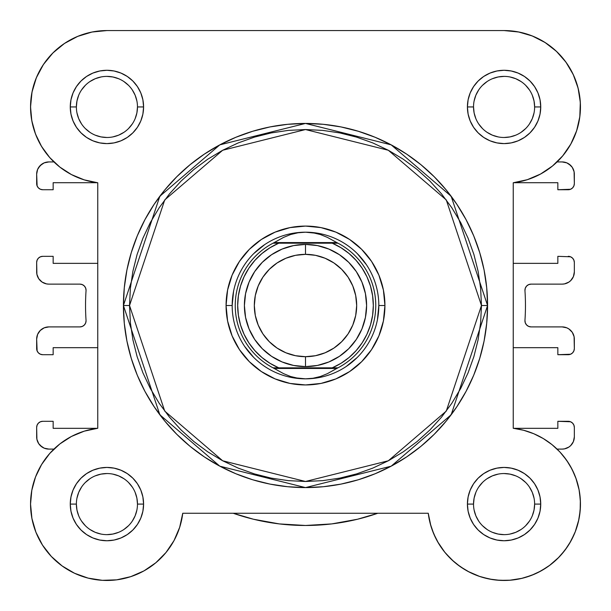 <?xml version="1.0" encoding="UTF-8"?>
<svg xmlns="http://www.w3.org/2000/svg" width="611" height="611" viewBox="0 0 611 611"><rect width="100%" height="100%" fill="white"/><g stroke="black" fill="none" stroke-linecap="round" stroke-linejoin="round"><path stroke-width="0.92" d="M518.976 32.032L504.075 30.565L106.925 30.565L92.024 32.032L77.696 36.385L64.491 43.442L52.92 52.936L43.419 64.514L36.362 77.719L32.016 92.04L30.55 106.94A76.375 76.375 0 0 1 106.925 30.565L106.879 30.565M92.299 31.978L87.526 33.07M78.216 36.171L72.862 38.585M65.194 42.976L60.077 46.619M53.722 52.149L49.247 56.884M44.213 63.353L40.654 68.974M37.027 76.169L34.583 82.454M32.421 90.13L31.222 96.836L32.421 90.13M30.581 104.71L30.726 112.18L30.581 104.71M31.459 118.679L33.009 126.179M34.911 132.373L37.859 139.545L34.911 132.373M40.822 145.204L45.122 151.811L40.822 145.204M49.002 156.721L53.921 161.93L48.88 161.93L53.921 161.93M50.339 452.797L48.193 455.271L50.339 452.797M42.64 462.855L40.509 466.376M36.431 474.701L35.178 477.901M31.871 489.946L31.505 492.038M30.565 502.456L30.581 506.359M31.497 516.104L32.131 519.564M35.797 531.914L36.523 533.701M41.548 543.584L43.664 546.883M49.766 554.742L51.966 557.133L49.766 554.742M61.65 565.603L63.781 567.115M72.801 572.423L76.375 574.096M86.036 577.555L88.794 578.289L86.036 577.555M101.502 580.274L104.58 580.435L101.502 580.274M114.647 580.076L118.557 579.579L114.647 580.076M129.043 577.196L131.228 576.501L129.043 577.196M143.043 571.392L145.998 569.712M154.125 564.136L157.119 561.662L154.125 564.136M165.23 553.429L166.139 552.336L165.23 553.429M173.409 541.682L175.12 538.482M178.947 529.508L180.115 525.918M428.28 513.469L430.885 525.918L428.25 513.255L430.266 523.726L433.726 533.815L438.545 543.332L444.655 552.077L451.919 559.882L460.198 566.603L469.332 572.11L479.139 576.28L489.442 579.052L500.027 580.358L510.689 580.183L521.221 578.518L531.417 575.402L541.086 570.903L550.03 565.091L558.08 558.095L565.076 550.053L570.88 541.102L575.386 531.44L578.502 521.236L580.16 510.704L580.343 500.042L579.037 489.457L576.265 479.161L572.087 469.347L566.588 460.213L559.867 451.934L552.054 444.671L543.309 438.568L533.8 433.741L523.711 430.289L513.24 428.273L513.714 428.326L513.24 428.273L513.24 182.765L513.24 263.356L513.24 182.765L527.308 179.695L540.552 174.043L552.504 166.001L562.723 155.866L570.865 143.982L576.631 130.785L579.816 116.747L580.313 102.35L578.098 88.121L573.248 74.565L565.939 62.154L556.43 51.339L545.065 42.495L532.234 35.95L518.411 31.925L504.075 30.565L518.411 31.925M432.061 529.531L435.88 538.482L432.053 529.516M437.591 541.682L444.861 552.336L437.591 541.682M445.77 553.429L453.881 561.662L445.77 553.429M456.875 564.136L465.002 569.712L456.875 564.136M467.957 571.392L479.772 576.501M481.957 577.196L492.443 579.579M496.353 580.076L506.42 580.435M509.498 580.274L522.206 578.289M524.964 577.555L534.625 574.096M538.199 572.423L547.219 567.115M549.35 565.603L559.034 557.133L549.35 565.603M561.234 554.742L567.336 546.883L561.234 554.742M569.452 543.584L574.477 533.701M575.203 531.914L578.869 519.564M579.503 516.104L580.419 506.359L579.503 516.104M580.435 502.456L579.495 492.038L580.435 502.456M579.129 489.946L575.822 477.901M574.569 474.701L570.491 466.376M568.36 462.855L562.807 455.271L568.36 462.855M560.661 452.797L557.079 449.1L562.12 449.1L557.079 449.1M561.998 156.721L565.878 151.811M570.178 145.204L573.141 139.545M576.089 132.373L577.991 126.179L576.089 132.373M579.541 118.679L580.274 112.18M580.419 104.71L579.778 96.836M578.579 90.13L576.417 82.454M573.973 76.169L570.346 68.974L573.973 76.169M566.787 63.353L561.753 56.884L566.787 63.353M557.278 52.149L550.923 46.627L557.278 52.149M545.806 42.976L538.138 38.585M532.784 36.171L523.474 33.07M525.46 305.515A219.96 219.96 0 0 1 524.956 320.378L525.3 322.845L526.59 324.968L528.622 326.396L531.051 326.9A6.11 6.11 0 0 1 524.956 320.378A219.96 219.96 0 0 0 524.956 290.653A6.11 6.11 0 0 1 531.051 284.13L562.12 284.13L531.051 284.13L528.622 284.642L526.59 286.07L525.3 288.193L524.956 290.653A219.96 219.96 0 0 1 525.46 305.515M79.949 284.13A6.11 6.11 0 0 1 86.044 290.653A6.11 6.11 0 0 0 86.059 290.24L85.593 287.903L84.265 285.925L82.286 284.596L79.949 284.13L48.88 284.13L46.497 283.901L42.09 282.076L38.722 278.7L36.897 274.293L36.66 262.44L36.66 271.91A12.22 12.22 0 0 0 48.88 284.13L79.949 284.13L82.286 284.596M86.044 320.378A6.11 6.11 0 0 1 79.949 326.9L48.88 326.9L79.949 326.9L82.286 326.434L84.265 325.113L85.593 323.127L86.059 320.79A6.11 6.11 0 0 0 86.044 320.378A219.96 219.96 0 0 1 86.044 290.653A219.96 219.96 0 0 0 86.044 320.378M48.88 449.1L53.921 449.1L48.88 449.1L44.206 448.176L42.09 447.046L38.722 443.67L36.897 439.263L36.66 427.41L36.66 436.88A12.22 12.22 0 0 0 48.88 449.1L44.206 448.176L40.242 445.526M53.157 421.3L42.77 421.3L53.157 421.3L53.157 428.326L53.157 421.3M97.286 428.326L53.157 428.326L97.286 428.326M42.77 354.701L53.157 354.701L53.157 347.674L97.76 347.674L97.76 428.273L97.76 347.674L53.157 347.674L53.157 354.701L42.77 354.701L40.433 354.235L38.447 352.914L37.126 350.928L36.66 339.12L36.66 348.591A6.11 6.11 0 0 0 42.77 354.701L40.433 354.235M53.157 256.33L42.77 256.33L53.157 256.33L53.157 263.356L53.157 256.33M31.803 120.718L30.55 106.94L31.803 120.718L35.514 134.038L41.571 146.464L49.774 157.607L59.84 167.078L71.456 174.586L84.234 179.871L97.76 182.765L97.76 263.356L53.157 263.356L97.76 263.356L97.76 182.765L97.76 428.273L84.234 431.167L71.456 436.453L59.84 443.953L49.774 453.431L41.571 464.566L35.514 477L31.803 490.32L30.55 504.09A76.375 76.375 0 0 1 97.76 428.273L84.234 431.167L71.456 436.453M97.286 182.704L53.157 182.704L53.157 189.731L42.77 189.731L40.433 189.265L38.447 187.944L37.126 185.958L36.66 174.15L36.66 183.621A6.11 6.11 0 0 0 42.77 189.731L53.157 189.731L53.157 182.704L97.286 182.704M562.12 161.93L557.079 161.93L562.12 161.93L566.794 162.862L568.91 163.992L572.278 167.361L574.103 171.767L574.34 183.621L573.874 185.958L572.553 187.944L570.567 189.265L557.843 189.731L568.23 189.731A6.11 6.11 0 0 0 574.34 183.621L574.34 174.15A12.22 12.22 0 0 0 562.12 161.93L566.794 162.862L570.758 165.512M557.843 182.704L557.843 189.731L557.843 182.704L513.714 182.704L557.843 182.704M570.567 256.796L557.843 256.33L557.843 263.356L513.24 263.356L557.843 263.356L557.843 256.33L570.567 256.796L572.553 258.125L573.874 260.103L574.34 262.44L574.34 271.91L573.408 276.592L570.758 280.556L568.91 282.076L564.503 283.901L562.12 284.13A12.22 12.22 0 0 0 574.34 271.91L573.408 276.592L572.278 278.7M531.051 326.9L562.12 326.9L566.794 327.832L568.91 328.962L572.278 332.331L574.103 336.737L574.34 348.591L573.874 350.928L572.553 352.914L570.567 354.235L557.843 354.701L568.23 354.701A6.11 6.11 0 0 0 574.34 348.591L574.34 339.12A12.22 12.22 0 0 0 562.12 326.9L531.051 326.9L528.622 326.396L526.59 324.968L525.3 322.845M557.843 347.674L557.843 354.701L557.843 347.674L513.24 347.674L557.843 347.674M552.504 166.001L540.552 174.043L527.308 179.695L513.24 182.765L513.24 428.273L513.24 347.674L513.24 428.273L523.711 430.289L533.8 433.741M574.34 436.88L574.34 427.41A6.11 6.11 0 0 0 568.23 421.3L557.843 421.3L557.843 428.326L513.714 428.326L557.843 428.326L557.843 421.3L570.567 421.766L572.553 423.095L573.874 425.073L574.34 427.41L574.34 436.88L573.408 441.562L570.758 445.526L568.91 447.046L564.503 448.871L562.12 449.1A12.22 12.22 0 0 0 574.34 436.88L573.408 441.562L570.758 445.526L568.91 447.046M36.66 339.12L37.592 334.446L40.242 330.482L44.206 327.832L48.88 326.9A12.22 12.22 0 0 0 36.66 339.12L37.592 334.446L38.722 332.331M36.66 174.15L37.592 169.476L40.242 165.512L44.206 162.862L48.88 161.93A12.22 12.22 0 0 0 36.66 174.15L37.592 169.476L38.722 167.361L42.09 163.992M357.565 519.228L377.797 513.255L357.565 519.228L331.72 523.91L305.5 525.475L279.28 523.91L253.435 519.228L233.203 513.255L253.435 519.228M38.722 443.67L37.592 441.562M36.66 427.41L37.126 425.073L38.447 423.095L40.433 421.766L42.77 421.3A6.11 6.11 0 0 0 36.66 427.41M85.593 323.127L86.059 320.79M46.497 283.901L44.206 283.206M38.722 278.7L37.592 276.592M36.66 262.44L37.126 260.103L38.447 258.125L40.433 256.796L42.77 256.33A6.11 6.11 0 0 0 36.66 262.44M44.206 162.862L46.497 162.167M572.278 167.361L573.408 169.476M568.23 256.33A6.11 6.11 0 0 1 574.34 262.44L574.34 271.91M528.622 284.642L526.59 286.07L525.3 288.193M564.503 327.137L566.794 327.832M572.278 332.331L573.408 334.446M566.794 448.176L564.503 448.871M377.797 513.255A219.96 219.96 0 0 1 233.203 513.255M534.625 106.956L534.625 106.94A30.55 30.55 0 0 0 504.075 76.39A30.55 30.55 0 0 0 473.525 106.94L467.415 106.94A36.66 36.66 0 0 1 504.075 70.28A36.66 36.66 0 0 1 540.735 106.94L534.625 106.94A30.55 30.55 0 0 1 504.075 137.49A30.55 30.55 0 0 1 473.525 106.94A30.55 30.55 0 0 1 504.075 76.39A30.55 30.55 0 0 1 534.625 106.94L534.037 100.983L532.303 95.255M137.475 504.106L137.475 504.09A30.55 30.55 0 0 0 106.925 473.54A30.55 30.55 0 0 0 76.375 504.09L70.265 504.09A36.66 36.66 0 0 1 106.925 467.43A36.66 36.66 0 0 1 143.585 504.09L137.475 504.09A30.55 30.55 0 0 1 106.925 534.64A30.55 30.55 0 0 1 76.375 504.09A30.55 30.55 0 0 1 106.925 473.54A30.55 30.55 0 0 1 137.475 504.09L136.887 498.133L135.153 492.405M473.525 504.106L473.525 504.09A30.55 30.55 0 0 0 504.075 534.64A30.55 30.55 0 0 0 534.625 504.09A30.55 30.55 0 0 0 504.075 473.54A30.55 30.55 0 0 0 473.525 504.09L467.415 504.09A36.66 36.66 0 0 1 504.075 467.43A36.66 36.66 0 0 1 540.735 504.09L534.625 504.09A30.55 30.55 0 0 1 504.075 534.64A30.55 30.55 0 0 1 473.525 504.09A30.55 30.55 0 0 1 504.075 473.54A30.55 30.55 0 0 1 534.625 504.09L534.037 510.055L532.303 515.783M76.375 106.956L76.375 106.94A30.55 30.55 0 0 0 106.925 137.49A30.55 30.55 0 0 0 137.475 106.94A30.55 30.55 0 0 0 106.925 76.39A30.55 30.55 0 0 0 76.375 106.94L70.265 106.94A36.66 36.66 0 0 1 106.925 70.28A36.66 36.66 0 0 1 143.585 106.94L137.475 106.94A30.55 30.55 0 0 1 106.925 137.49A30.55 30.55 0 0 1 76.375 106.94A30.55 30.55 0 0 1 106.925 76.39A30.55 30.55 0 0 1 137.475 106.94L136.887 112.905L135.153 118.633M384.93 305.515L378.82 305.515L384.93 305.515L383.403 321.012L378.881 335.913L371.541 349.645L361.666 361.681L349.629 371.564L335.897 378.904L320.996 383.425L305.5 384.945L290.004 383.425L275.103 378.904L261.371 371.564L249.334 361.681L239.459 349.645L232.119 335.913L227.598 321.012L226.07 305.515A79.43 79.43 0 0 1 305.5 226.085A79.43 79.43 0 0 1 384.93 305.515A79.43 79.43 0 0 1 305.5 384.945A79.43 79.43 0 0 1 226.07 305.515L227.598 290.019L232.119 275.118L239.459 261.386L249.334 249.349L261.371 239.474L275.103 232.134L290.004 227.613L305.5 226.085L320.996 227.613L335.897 232.134L349.629 239.474L361.666 249.349L371.541 261.386L378.881 275.118L383.403 290.019L384.93 305.515M232.18 305.515L226.07 305.515L232.18 305.515L233.585 291.21M123.422 305.515L159.838 414.762L219.815 466.178L305.5 487.593L391.185 466.178L451.162 414.762L487.578 305.515L481.468 305.515L446.274 411.096L388.306 460.786L305.5 481.483L222.694 460.786L164.726 411.096L129.532 305.515L123.422 305.515L124.3 287.674L126.92 269.993L131.266 252.664L137.284 235.838L144.922 219.685L154.109 204.364L164.749 190.006L176.755 176.77L189.99 164.771L204.341 154.125L219.67 144.937L235.823 137.299L252.649 131.281L269.978 126.935L287.651 124.316L305.5 123.437L323.349 124.316L341.022 126.935L358.351 131.281L375.177 137.299L391.33 144.937L406.659 154.125L421.01 164.771L434.245 176.77L446.251 190.006L456.891 204.364L466.078 219.685L473.716 235.838L479.734 252.664L484.08 269.993L486.7 287.674L487.578 305.515A182.078 182.078 0 0 1 305.5 487.593A182.078 182.078 0 0 1 123.422 305.515A182.078 182.078 0 0 1 305.5 123.437A182.078 182.078 0 0 1 487.578 305.515L486.7 323.364L484.08 341.037L479.734 358.374L473.716 375.2L466.078 391.346L456.891 406.674L446.251 421.025L434.245 434.268L421.01 446.267L406.659 456.913L391.33 466.094L375.177 473.739L358.351 479.757L341.022 484.095L323.349 486.723L305.5 487.593L287.651 486.723L269.978 484.095L252.649 479.757L235.823 473.739L219.67 466.094L204.341 456.913L189.99 446.267L176.755 434.268L164.749 421.025L154.109 406.674L144.922 391.346L137.284 375.2L131.266 358.374L126.92 341.037L124.3 323.364L123.422 305.515L129.532 305.515L130.38 322.768L132.915 339.846L137.108 356.603L142.928 372.855L150.314 388.466L159.188 403.283L169.476 417.153L181.07 429.945L193.87 441.547L207.74 451.827L222.549 460.709L238.16 468.095L254.42 473.907L271.169 478.108L288.255 480.636L305.5 481.483L322.745 480.636L339.831 478.108L356.58 473.907L372.84 468.095L388.451 460.709L403.26 451.827L417.13 441.547L429.93 429.945L441.524 417.153L451.812 403.283L460.686 388.466L468.072 372.855L473.892 356.603L478.085 339.846L480.62 322.768L481.468 305.515L480.62 288.27L478.085 271.185L473.892 254.436L468.072 238.175L460.686 222.564L451.812 207.755L441.524 193.886L429.93 181.093L417.13 169.491L403.26 159.204L388.451 150.329L372.84 142.943L356.58 137.124L339.831 132.931L322.745 130.395L305.5 129.547L288.255 130.395L271.169 132.931L254.42 137.124L238.16 142.943L222.549 150.329L207.74 159.204L193.87 169.491L181.07 181.093L169.476 193.886L159.188 207.755L150.314 222.564L142.928 238.175L137.108 254.436L132.915 271.185L130.38 288.27L129.532 305.515L164.726 199.934L222.694 150.253L305.5 129.547L388.306 150.253L446.274 199.934L481.468 305.515L487.578 305.515L451.162 196.268L391.185 144.86L305.5 123.437L219.815 144.86L159.838 196.268L123.422 305.515M165.986 552.52L174.028 540.575L179.68 527.331L182.75 513.255A76.375 76.375 0 0 1 102.335 580.328A76.375 76.375 0 0 1 30.55 504.09L31.909 518.426L35.934 532.257L42.48 545.081L51.324 556.453L62.139 565.954L74.542 573.263L88.106 578.113L102.335 580.328L116.724 579.839L130.769 576.647L143.967 570.888L155.843 562.746L165.986 552.52L174.028 540.575L179.68 527.331L182.75 513.255L428.25 513.255L430.266 523.726L433.726 533.815L438.545 543.332M473.525 106.933L473.525 106.94A30.55 30.55 0 0 0 504.075 137.49A30.55 30.55 0 0 0 534.625 106.94L540.735 106.94A36.66 36.66 0 0 1 504.075 143.6A36.66 36.66 0 0 1 467.415 106.94L468.118 99.792L470.203 92.91L473.594 86.579L478.153 81.019L483.706 76.459L490.045 73.076L496.926 70.991L504.075 70.28L511.224 70.991L518.105 73.076L524.444 76.459L529.997 81.019L534.556 86.579L537.947 92.91L540.032 99.792L540.735 106.94L540.032 114.097L537.947 120.97L534.556 127.309L529.997 132.862L524.444 137.422L518.105 140.813L511.224 142.898L504.075 143.6L496.926 142.898L490.045 140.813L483.706 137.422L478.153 132.862L473.594 127.309L470.203 120.97L468.118 114.097L467.415 106.94L473.525 106.94L474.113 112.905L475.847 118.633M76.375 504.083L76.375 504.09A30.55 30.55 0 0 0 106.925 534.64A30.55 30.55 0 0 0 137.475 504.09L143.585 504.09A36.66 36.66 0 0 1 106.925 540.75A36.66 36.66 0 0 1 70.265 504.09L70.968 496.942L73.053 490.06L76.444 483.729L81.003 478.169L86.556 473.609L92.895 470.226L99.776 468.141L106.925 467.43L114.074 468.141L120.955 470.226L127.294 473.609L132.847 478.169L137.406 483.729L140.797 490.06L142.882 496.942L143.585 504.09L142.882 511.247L140.797 518.12L137.406 524.459L132.847 530.012L127.294 534.572L120.955 537.963L114.074 540.048L106.925 540.75L99.776 540.048L92.895 537.963L86.556 534.572L81.003 530.012L76.444 524.459L73.053 518.12L70.968 511.247L70.265 504.09L76.375 504.09L76.963 510.055L78.697 515.783M534.625 504.09L540.735 504.09A36.66 36.66 0 0 1 504.075 540.75A36.66 36.66 0 0 1 467.415 504.09L468.118 496.942L470.203 490.06L473.594 483.729L478.153 478.169L483.706 473.609L490.045 470.226L496.926 468.141L504.075 467.43L511.224 468.141L518.105 470.226L524.444 473.609L529.997 478.169L534.556 483.729L537.947 490.06L540.032 496.942L540.735 504.09L540.032 511.247L537.947 518.12L534.556 524.459L529.997 530.012L524.444 534.572L518.105 537.963L511.224 540.048L504.075 540.75L496.926 540.048L490.045 537.963L483.706 534.572L478.153 530.012L473.594 524.459L470.203 518.12L468.118 511.247L467.415 504.09L473.525 504.09L474.113 498.133L475.847 492.405M137.475 106.94L143.585 106.94A36.66 36.66 0 0 1 106.925 143.6A36.66 36.66 0 0 1 70.265 106.94L70.968 99.792L73.053 92.91L76.444 86.579L81.003 81.019L86.556 76.459L92.895 73.076L99.776 70.991L106.925 70.28L114.074 70.991L120.955 73.076L127.294 76.459L132.847 81.019L137.406 86.579L140.797 92.91L142.882 99.792L143.585 106.94L142.882 114.097L140.797 120.97L137.406 127.309L132.847 132.862L127.294 137.422L120.955 140.813L114.074 142.898L106.925 143.6L99.776 142.898L92.895 140.813L86.556 137.422L81.003 132.862L76.444 127.309L73.053 120.97L70.968 114.097L70.265 106.94L76.375 106.94L76.963 100.983L78.697 95.255M580.313 102.35L579.816 116.747L576.631 130.785L570.865 143.982L562.723 155.866M579.037 489.457L580.343 500.042M580.16 510.704L578.502 521.236L575.386 531.44M531.417 575.402L521.221 578.518M510.689 580.183L500.027 580.358L489.442 579.052L479.139 576.28L469.332 572.11M451.919 559.882L444.655 552.077M42.48 545.081L35.934 532.257L31.909 518.426M31.803 490.32L35.514 477M49.774 453.431L59.84 443.953M84.234 179.871L71.456 174.586M49.774 157.607L41.571 146.464M36.362 77.719L43.419 64.514L52.92 52.936L64.491 43.442L77.696 36.385M244.537 346.254L253.657 357.366M291.195 377.43L305.5 378.835L298.008 378.255L290.668 376.529L283.649 373.68L273.048 367.837L278.746 367.837L269.986 363.301L261.974 357.527L254.886 350.661L248.868 342.84L244.049 334.225L240.535 324.999L238.397 315.36L237.679 305.515L238.397 295.671L240.535 286.04L244.049 276.814L248.868 268.198L254.886 260.378L261.974 253.504L269.986 247.738L278.746 243.193L332.254 243.193L341.014 247.738L349.026 253.504L356.114 260.378L362.132 268.198L366.951 276.814L370.465 286.04L372.603 295.671L373.321 305.515L372.603 315.36L370.465 324.999L366.951 334.225L362.132 342.84L356.114 350.661L349.026 357.527L341.014 363.301L332.254 367.837L278.746 367.837L337.952 367.837L336.753 368.448L274.247 368.448L336.753 368.448L327.351 373.68L320.332 376.529L312.992 378.255L305.5 378.835A73.32 73.32 0 0 0 378.82 305.515A73.32 73.32 0 0 0 305.5 232.195A73.32 73.32 0 0 1 378.82 305.515A73.32 73.32 0 0 1 305.5 378.835L298.008 378.255L290.668 376.529L283.649 373.68L273.048 367.837A70.265 70.265 0 0 1 273.048 243.193L337.952 243.193L327.351 237.358L320.332 234.509L312.992 232.776L305.5 232.195L298.008 232.776L290.668 234.509L283.649 237.358L274.247 242.582L336.753 242.582L274.247 242.582L273.048 243.193L283.649 237.358L290.668 234.509L298.008 232.776L305.5 232.195L312.992 232.776L320.332 234.509L327.351 237.358L337.952 243.193A70.265 70.265 0 0 1 337.952 367.837L327.351 373.68L320.332 376.529L312.992 378.255L305.5 378.835A73.32 73.32 0 0 1 232.18 305.515A73.32 73.32 0 0 1 305.5 232.195A73.32 73.32 0 0 0 232.18 305.515A73.32 73.32 0 0 0 305.5 378.835M346.231 366.478L357.343 357.366M377.415 319.82L378.82 305.515M366.463 264.784L357.343 253.672M319.805 233.608L305.5 232.195M264.769 244.553L253.657 253.672M106.925 30.565L504.075 30.565A76.375 76.375 0 0 1 580.313 102.35A76.375 76.375 0 0 1 513.24 182.765M81.515 521.061L85.326 525.697M89.947 529.485L95.232 532.318L100.968 534.052M106.917 534.64L112.882 534.052L118.618 532.318M123.888 529.5L128.524 525.697M132.32 521.076L135.153 515.783L136.887 510.055M132.335 487.127L128.524 482.491M123.903 478.696L118.618 475.87L112.882 474.128M106.933 473.54L100.968 474.128L95.232 475.87M89.962 478.688L85.326 482.491M81.53 487.112L78.697 492.405L76.963 498.133M81.515 89.977L85.326 85.341M89.947 81.546L95.232 78.72L100.968 76.978M106.917 76.39L112.882 76.978L118.618 78.72M123.888 81.538L128.524 85.341M132.32 89.962L135.153 95.255L136.887 100.983M132.335 123.911L128.524 128.547M123.903 132.335L118.618 135.168L112.882 136.902M106.933 137.49L100.968 136.902L95.232 135.168M89.962 132.35L85.326 128.547M81.53 123.926L78.697 118.633L76.963 112.905M478.665 487.127L482.476 482.491M487.097 478.696L492.382 475.87L498.118 474.128M504.067 473.54L510.032 474.128L515.768 475.87M521.038 478.688L525.674 482.491M529.47 487.112L532.303 492.405L534.037 498.133M529.485 521.061L525.674 525.697M521.053 529.485L515.768 532.318L510.032 534.052M504.083 534.64L498.118 534.052L492.382 532.318M487.112 529.5L482.476 525.697M478.68 521.076L475.847 515.783L474.113 510.055M478.665 123.911L482.476 128.547M487.097 132.335L492.382 135.168L498.118 136.902M504.067 137.49L510.032 136.902L515.768 135.168M521.038 132.35L525.674 128.547M529.47 123.926L532.303 118.633L534.037 112.905M529.485 89.977L525.674 85.341M521.053 81.546L515.768 78.72L510.032 76.978M504.083 76.39L498.118 76.978L492.382 78.72M487.112 81.538L482.476 85.341M478.68 89.962L475.847 95.255L474.113 100.983M513.24 428.273A76.375 76.375 0 0 1 580.389 507.153A76.375 76.375 0 0 1 507.138 580.404A76.375 76.375 0 0 1 428.25 513.255L182.75 513.255M97.76 428.273L97.76 182.765A76.375 76.375 0 0 1 30.55 106.94M305.5 244.415A61.1 61.1 0 0 1 366.6 305.515A61.1 61.1 0 0 1 305.5 366.615A61.1 61.1 0 0 0 366.6 305.515A61.1 61.1 0 0 0 305.5 244.415L305.5 254.344A51.179 51.179 0 0 1 356.679 305.515A51.179 51.179 0 0 1 305.5 356.694L305.5 366.615L317.422 365.447L328.878 361.964L339.449 356.32L348.705 348.721L356.305 339.464L361.949 328.901L365.424 317.437L366.6 305.515L365.424 293.601L361.949 282.137L356.305 271.574L348.705 262.31L339.449 254.718L328.878 249.067L317.422 245.591L305.5 244.415L293.578 245.591L282.122 249.067L271.551 254.718L262.295 262.31L254.695 271.574L249.051 282.137L245.576 293.601L244.4 305.515L245.576 317.437L249.051 328.901L254.695 339.464L262.295 348.721L271.551 356.32L282.122 361.964L293.578 365.447L305.5 366.615L305.5 356.694L295.518 355.709L285.917 352.799L277.066 348.071L269.314 341.709L262.944 333.95L258.216 325.105L255.306 315.505L254.321 305.515L255.306 295.533L258.216 285.933L262.944 277.089L269.314 269.329L277.066 262.967L285.917 258.239L295.518 255.322L305.5 254.344L315.482 255.322L325.083 258.239L333.934 262.967L341.686 269.329L348.056 277.089L352.784 285.933L355.694 295.533L356.679 305.515L355.694 315.505L352.784 325.105L348.056 333.95L341.686 341.709L333.934 348.071L325.083 352.799L315.482 355.709L305.5 356.694A51.179 51.179 0 0 1 254.321 305.515A51.179 51.179 0 0 1 305.5 254.344L305.5 244.415A61.1 61.1 0 0 0 244.4 305.515A61.1 61.1 0 0 0 305.5 366.615A61.1 61.1 0 0 1 244.4 305.515A61.1 61.1 0 0 1 305.5 244.415M273.048 243.193A70.265 70.265 0 0 0 273.048 367.837L278.746 367.837A67.821 67.821 0 0 1 278.746 243.193L275.324 243.193M337.952 367.837A70.265 70.265 0 0 0 337.952 243.193L332.254 243.193A67.821 67.821 0 0 1 332.254 367.837L335.676 367.837M277.089 243.193L275.462 243.193L277.089 243.193M333.911 367.837L335.538 367.837L333.911 367.837"/></g></svg>
